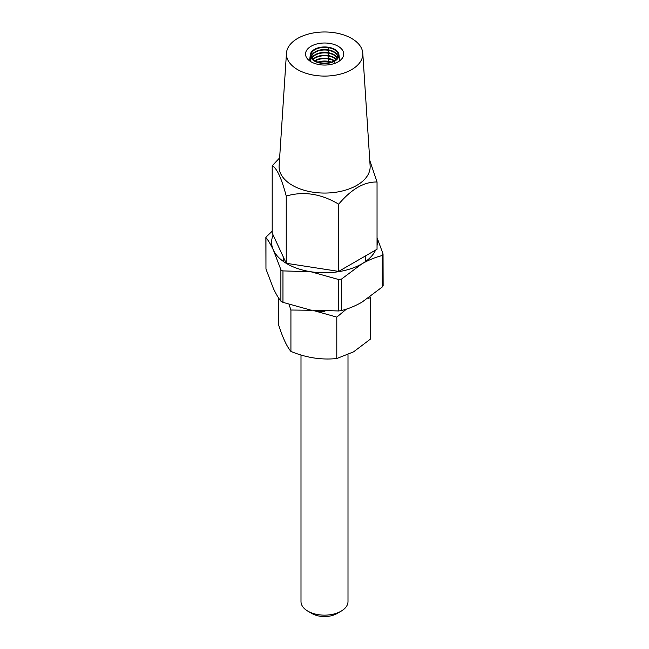 <?xml version="1.0" encoding="UTF-8"?>
<svg xmlns="http://www.w3.org/2000/svg" width="649" height="649" viewBox="0 0 649 649"><rect width="100%" height="100%" fill="white"/><g stroke="black" fill="none" stroke-linecap="round" stroke-linejoin="round"><path stroke-width="0.97" d="M341.123 611.171L336.961 613.573A17.628 10.173 180 0 1 312.039 613.573L307.886 611.171A23.502 13.572 0 0 0 341.123 611.171A23.502 13.572 0 0 0 348.002 601.574L348.002 354.703M313.402 310.49A41.13 23.745 0 0 0 313.856 310.563A41.13 23.745 0 0 0 324.881 311.374M278.624 298.013L278.624 324.954C282.713 337.699 286.809 346.525 290.922 351.433C306.174 357.737 321.466 360.106 336.79 358.532L353.583 351.839L370.376 339.143L370.376 297.729L368.048 298.337M346.485 309.086L336.79 317.11L313.224 310.473M311.82 310.279L290.922 310.019L289.089 304.6M290.922 310.019L290.922 351.433M336.79 317.11L336.79 358.532M370.1 296.893L370.376 297.729M300.998 355.003L300.998 601.574A23.502 13.572 0 0 0 307.877 611.171A23.502 13.572 0 0 0 307.886 611.171L312.039 613.573M282.964 302.353L280.887 301.152L280.887 269.708L273.424 250.157A52.877 30.527 0 0 0 287.109 263.843A52.877 30.527 0 0 0 310.814 271.744L282.964 270.901L282.964 302.353L310.814 310.125L338.664 310.968L338.664 279.524L310.814 271.744A52.877 30.527 0 0 0 361.891 263.843L341.504 279.078L341.504 310.53C348.124 308.924 354.914 306.158 361.891 302.223L382.277 286.988L382.277 255.536C375.576 257.174 368.786 259.941 361.891 263.843A52.877 30.527 0 0 0 375.625 250.06M280.887 269.708L281.65 270.641L282.964 270.901M273.124 235.027A52.877 30.527 0 0 0 273.424 250.157C270.884 244.77 268.394 240.56 265.96 237.542L265.96 268.994L273.424 288.537C275.963 293.932 278.453 298.134 280.887 301.152M377.045 237.672L383.04 253.897L382.277 255.536M265.96 268.994L265.863 237.234L272.199 231.19M341.504 310.53L338.664 310.968M383.04 285.349L382.277 286.988M338.664 279.524L341.504 279.078M383.137 285.657L383.04 253.897M377.045 245.671A52.877 30.527 0 0 0 377.045 238.848M337.845 57.12A13.223 7.634 0 0 0 328.045 49.778L328.045 50.257A13.223 7.634 0 0 0 314.846 52.496A13.223 7.634 0 0 0 311.423 57.169M337.821 57.169A13.223 7.634 0 0 0 334.397 52.496A13.223 7.634 0 0 0 328.045 50.257A2.134 0.446 -81.2 0 1 328.045 52.658A2.134 0.446 98.8 0 0 328.045 50.257L328.045 49.778A2.134 0.446 98.8 0 0 328.143 47.637A2.134 0.446 -81.2 0 1 328.045 49.778A13.223 7.634 0 0 0 311.406 57.12M310.766 57.38L311.471 57.266L310.766 57.38L310.327 61.347L310.766 57.38A14.343 8.283 0 0 0 334.762 61.087L334.251 60.795L334.762 61.087L334.941 63.31L334.762 61.087A14.343 8.283 0 0 0 338.932 54.67A14.343 8.283 0 0 0 328.337 47.231A14.343 8.283 0 0 0 310.311 54.67A14.343 8.283 0 0 0 310.766 57.38M337.366 58.004A13.223 7.634 0 0 0 328.045 52.658L328.045 53.137A13.223 7.634 0 0 0 314.846 55.368A13.223 7.634 0 0 0 312.015 58.207M336.271 59.302A13.223 7.634 0 0 0 328.045 55.538A2.134 0.446 98.8 0 0 328.045 53.137A2.134 0.446 -81.2 0 1 328.045 55.538L328.045 56.017A13.223 7.634 0 0 0 314.846 58.248A13.223 7.634 0 0 0 313.216 59.53M334.446 60.681A13.223 7.634 0 0 0 328.045 58.418A2.134 0.446 98.8 0 0 328.045 56.017A2.134 0.446 -81.2 0 1 328.045 58.418L328.045 58.897A13.223 7.634 0 0 0 315.203 60.909M331.306 62.085A13.223 7.634 0 0 0 328.045 61.29A2.134 0.446 98.8 0 0 328.045 58.897A2.134 0.446 -81.2 0 1 328.045 61.29L328.045 61.777A13.223 7.634 0 0 0 318.716 62.32M328.191 62.823A2.134 0.446 98.8 0 0 328.045 61.777A2.134 0.446 -81.2 0 1 328.191 62.823M328.143 47.637L328.337 47.231L328.143 47.637A13.613 7.861 0 0 0 311.731 52.707A13.613 7.861 0 0 0 311.471 57.266A13.613 7.861 0 0 0 334.251 60.795A13.613 7.861 0 0 0 337.512 52.707A13.613 7.861 0 0 0 328.143 47.637M337.229 58.207A13.223 7.634 0 0 0 334.397 55.368A13.223 7.634 0 0 0 328.045 53.137L328.045 52.658A13.223 7.634 0 0 0 311.877 58.004M336.028 59.53A13.223 7.634 0 0 0 334.397 58.248A13.223 7.634 0 0 0 328.045 56.017L328.045 55.538A13.223 7.634 0 0 0 312.972 59.302M334.04 60.909A13.223 7.634 0 0 0 328.045 58.897L328.045 58.418A13.223 7.634 0 0 0 314.797 60.681M330.528 62.32A13.223 7.634 0 0 0 328.045 61.777L328.045 61.29A13.223 7.634 0 0 0 317.937 62.085M362.783 53.202L370.125 165.779A45.535 26.293 180 0 1 342.834 190.863A45.535 26.293 180 0 1 292.423 185.363A45.535 26.293 180 0 1 279.119 165.779L286.46 53.202A38.194 22.05 180 0 1 310.676 33.505A38.194 22.05 180 0 1 351.628 38.445A38.194 22.05 180 0 1 362.783 53.202A38.194 22.05 180 0 1 339.898 74.246A38.194 22.05 180 0 1 297.615 69.621A38.194 22.05 180 0 1 286.46 53.202M279.63 157.894L272.199 165.795C276.839 168.059 281.52 178.15 286.241 196.063C303.57 191.001 321.044 193.71 338.673 204.175C351.458 189.054 364.251 181.671 377.045 182.02L369.776 160.417M311.122 61.833A19.097 11.025 180 0 1 305.574 53.291A19.097 11.025 180 0 1 317.913 43.71A19.097 11.025 180 0 1 338.121 46.241A19.097 11.025 180 0 1 343.67 53.291A19.097 11.025 180 0 1 332.523 64.073A19.097 11.025 180 0 1 311.122 61.833M272.199 165.795L272.199 233.015L286.241 263.283L338.673 271.396L377.045 249.24L377.045 182.02M286.241 196.063L286.241 263.283M338.673 204.175L338.673 271.396M365.63 261.45L365.63 255.836M283.37 261.45L283.37 257.101M310.311 54.67L309.589 60.828M338.932 54.67L339.654 60.828"/></g></svg>
